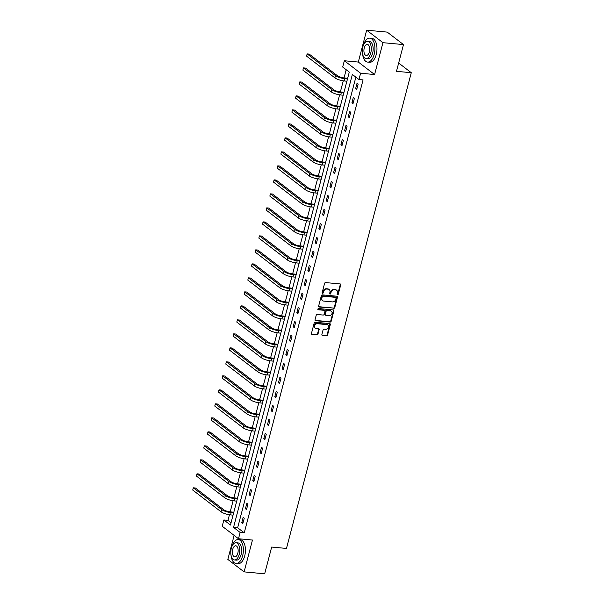 <?xml version="1.0" encoding="UTF-8"?>
<svg xmlns="http://www.w3.org/2000/svg" width="604" height="604" viewBox="0 0 604 604"><rect width="100%" height="100%" fill="white"/><g stroke="black" fill="none" stroke-linecap="round" stroke-linejoin="round"><path stroke-width="0.91" d="M337.538 294.812A0.664 0.544 127.5 0 0 338.263 294.246L340.716 284.892A0.944 0.77 127.5 0 0 340.143 283.933L325.616 282.581A0.944 0.77 127.5 0 0 324.582 283.389L322.128 292.744A0.664 0.544 127.5 0 0 323.253 292.849L323.57 291.641A3.02 2.469 127.5 0 1 326.892 289.059L328.1 289.173A3.02 2.469 127.5 0 1 329.203 289.595A3.02 2.469 127.5 0 1 329.95 292.23L329.625 293.446A0.664 0.544 127.5 0 0 330.758 293.552L331.075 292.336A3.02 2.469 127.5 0 1 334.397 289.761L335.605 289.875A3.02 2.469 127.5 0 1 336.707 290.298A3.02 2.469 127.5 0 1 337.455 292.932L337.13 294.14A0.664 0.544 127.5 0 0 337.538 294.812M337.13 294.473A0.664 0.544 127.5 0 0 337.825 293.906L340.279 284.552A0.944 0.77 127.5 0 0 340.226 283.948M322.128 293.083A0.664 0.544 127.5 0 0 322.815 292.517L323.132 291.302L323.57 291.641M329.625 293.778A0.664 0.544 127.5 0 0 330.32 293.212L330.637 292.004L331.075 292.336M321.894 334.427A0.944 0.77 127.5 0 0 322.468 335.386L326.545 335.764A0.944 0.77 127.5 0 0 327.579 334.956L330.312 324.567A0.944 0.77 127.5 0 0 329.731 323.608L315.205 322.257A0.944 0.77 127.5 0 0 314.171 323.065L311.445 333.461A0.944 0.77 127.5 0 0 312.019 334.412L316.941 334.873A0.944 0.77 127.5 0 0 317.983 334.065L319.146 329.618A0.944 0.77 127.5 0 0 318.572 328.659L316.134 328.433A2.522 2.061 127.5 0 1 315.212 328.085A2.522 2.061 127.5 0 1 314.797 325.329A2.522 2.061 127.5 0 1 317.364 323.721L326.93 324.612A2.522 2.061 127.5 0 1 327.844 324.967A2.522 2.061 127.5 0 1 328.266 327.715A2.522 2.061 127.5 0 1 325.692 329.323L324.099 329.18A0.944 0.77 127.5 0 0 323.057 329.98L321.894 334.427M240.135 532.456L238.489 538.738L222.212 526.258L223.857 519.976L230.456 525.035L349.286 72.095L342.687 67.036L344.333 60.755L360.611 73.235L358.965 79.517L352.366 74.458L233.537 527.398L240.135 532.456L244.243 532.834L363.072 79.894L358.965 79.517M403.495 44.59L382.944 42.68L366.666 30.2L387.217 32.11L403.495 44.59L396.481 71.332L411.279 72.706L286.47 548.44L271.672 547.058L264.658 573.8L244.107 571.89L252.464 540.036L238.489 538.738M366.666 30.2L358.308 62.053L374.586 74.534L382.944 42.68M374.586 74.534L360.611 73.235M333.733 308.372A0.944 0.77 127.5 0 0 334.767 307.572L337.493 297.176A0.944 0.77 127.5 0 0 336.919 296.217L322.393 294.873A0.944 0.77 127.5 0 0 321.358 295.673L318.633 306.069A0.944 0.77 127.5 0 0 319.206 307.021L333.287 308.04A0.944 0.77 127.5 0 0 334.329 307.232L337.055 296.836A0.944 0.77 127.5 0 0 337.002 296.232M333.899 310.871L331.173 321.26A0.944 0.77 127.5 0 1 330.139 322.068L315.613 320.716A0.944 0.77 127.5 0 1 315.039 319.765L316.202 315.318A0.944 0.77 127.5 0 1 317.243 314.51L323.132 315.054A0.944 0.77 127.5 0 0 324.167 314.254L324.944 311.302A0.944 0.77 127.5 0 0 324.371 310.343L318.233 309.776A0.664 0.544 127.5 0 1 318.557 308.538L333.325 309.912A0.944 0.77 127.5 0 1 333.899 310.871L333.461 310.531L330.735 320.928L331.173 321.26M234.133 535.393L227.829 559.41L244.107 571.89M411.279 72.706L398.655 63.027M355.869 77.146L237.644 527.775L244.243 532.834M356.994 83.427L355.582 88.811L356.685 89.656L358.096 84.273L356.994 83.427M353.325 97.425L351.913 102.808L353.008 103.654L354.42 98.271L353.325 97.425M349.648 111.423L348.236 116.806L349.339 117.652L350.75 112.268L349.648 111.423M345.979 125.421L344.567 130.804L345.669 131.649L347.081 126.259L345.979 125.421M342.309 139.418L340.898 144.801L341.992 145.639L343.404 140.256L342.309 139.418M338.633 153.416L337.221 158.799L338.323 159.637L339.735 154.254L338.633 153.416M334.963 167.414L333.551 172.797L334.646 173.635L336.058 168.252L334.963 167.414M331.286 181.411L329.875 186.795L330.977 187.633L332.389 182.249L331.286 181.411M327.617 195.409L326.205 200.792L327.308 201.63L328.719 196.247L327.617 195.409M323.948 209.407L322.536 214.79L323.631 215.628L325.043 210.245L323.948 209.407M320.271 223.404L318.859 228.788L319.961 229.626L321.373 224.243L320.271 223.404M316.602 237.395L315.19 242.785L316.292 243.623L317.704 238.24L316.602 237.395M312.932 251.392L311.513 256.776L312.615 257.621L314.027 252.238L312.932 251.392M309.256 265.39L307.844 270.773L308.946 271.619L310.358 266.236L309.256 265.39M305.586 279.388L304.174 284.771L305.269 285.617L306.681 280.233L305.586 279.388M301.909 293.385L300.498 298.769L301.6 299.614L303.012 294.231L301.909 293.385M298.24 307.383L296.828 312.766L297.931 313.612L299.342 308.229L298.24 307.383M294.571 321.381L293.159 326.764L294.254 327.61L295.666 322.226L294.571 321.381M290.894 335.379L289.482 340.762L290.584 341.607L291.996 336.224L290.894 335.379M287.225 349.376L285.813 354.759L286.908 355.605L288.327 350.222L287.225 349.376M283.555 363.374L282.136 368.757L283.238 369.603L284.65 364.22L283.555 363.374M279.878 377.372L278.467 382.755L279.569 383.6L280.981 378.217L279.878 377.372M276.209 391.369L274.797 396.752L275.892 397.598L277.304 392.215L276.209 391.369M272.532 405.367L271.12 410.75L272.223 411.596L273.635 406.213L272.532 405.367M268.863 419.365L267.451 424.748L268.553 425.594L269.965 420.21L268.863 419.365M265.194 433.362L263.782 438.746L264.877 439.591L266.288 434.208L265.194 433.362M261.517 447.36L260.105 452.743L261.207 453.589L262.619 448.206L261.517 447.36M257.848 461.358L256.436 466.741L257.531 467.587L258.95 462.196L257.848 461.358M254.178 475.356L252.759 480.739L253.861 481.584L255.273 476.194L254.178 475.356M250.501 489.353L249.09 494.736L250.192 495.574L251.604 490.191L250.501 489.353M246.832 503.351L245.42 508.734L246.515 509.572L247.927 504.189L246.832 503.351M243.155 517.349L241.743 522.732L242.846 523.57L244.258 518.187L243.155 517.349M346.19 69.724L344.046 77.901M343.276 80.838L340.377 91.899M339.607 94.836L336.7 105.896M335.93 108.833L333.031 119.894M332.26 122.831L329.354 133.892M328.591 136.829L325.684 147.889M324.914 150.826L322.015 161.887M321.245 164.824L318.338 175.885M317.568 178.822L314.669 189.882M313.899 192.819L311 203.88M310.229 206.817L307.323 217.878M306.553 220.815L303.653 231.876M302.883 234.813L299.977 245.873M299.207 248.81L296.307 259.871M295.537 262.808L292.638 273.869M291.868 276.798L288.961 287.866M288.191 290.796L285.292 301.864M284.522 304.793L281.623 315.862M280.852 318.791L277.946 329.859M277.176 332.789L274.276 343.857M273.506 346.787L270.6 357.855M269.829 360.784L266.93 371.845M266.16 374.782L263.261 385.843M262.491 388.78L259.584 399.84M258.814 402.777L255.915 413.838M255.145 416.775L252.246 427.836M251.475 430.773L248.569 441.834M247.799 444.771L244.899 455.831M244.129 458.768L241.222 469.829M240.452 472.766L237.553 483.827M236.783 486.764L233.884 497.824M233.114 500.761L230.207 511.822M229.437 514.759L227.972 520.361L231.06 522.732M227.972 520.361L223.857 519.976M358.308 62.053L344.333 60.755M237.644 527.775L233.537 527.398M355.582 88.811L356.873 88.931M351.913 102.808L353.197 102.929M348.236 116.806L349.527 116.927M344.567 130.804L345.858 130.925M340.898 144.801L342.181 144.922M337.221 158.799L338.512 158.92M333.551 172.797L334.843 172.918M329.875 186.795L331.166 186.915M326.205 200.792L327.496 200.913M322.536 214.79L323.82 214.903M318.859 228.788L320.15 228.901M315.19 242.785L316.481 242.899M311.513 256.776L312.804 256.896M307.844 270.773L309.135 270.894M304.174 284.771L305.465 284.892M300.498 298.769L301.789 298.889M296.828 312.766L298.119 312.887M293.159 326.764L294.442 326.885M289.482 340.762L290.773 340.882M285.813 354.759L287.104 354.88M282.136 368.757L283.427 368.878M278.467 382.755L279.758 382.876M274.797 396.752L276.088 396.873M271.12 410.75L272.412 410.871M267.451 424.748L268.742 424.869M263.782 438.746L265.065 438.866M260.105 452.743L261.396 452.864M256.436 466.741L257.727 466.862M252.759 480.739L254.05 480.859M249.09 494.736L250.381 494.857M245.42 508.734L246.704 508.855M241.743 522.732L243.034 522.853M336.707 290.298L336.269 289.958A3.02 2.469 127.5 0 0 335.167 289.535L335.605 289.875M330.637 292.004A3.02 2.469 127.5 0 1 333.959 289.422L335.167 289.535M329.203 289.595L328.765 289.256A3.02 2.469 127.5 0 0 327.662 288.84L328.1 289.173M323.132 291.302A3.02 2.469 127.5 0 1 326.454 288.727L327.662 288.84M318.678 306.673A0.944 0.77 127.5 0 0 318.769 306.689L333.287 308.04M336.111 298.036A0.664 0.544 127.5 0 0 335.711 297.372L322.959 296.187A0.664 0.544 127.5 0 0 322.234 296.745L321.894 298.029A3.02 2.469 127.5 0 0 322.642 300.664A3.02 2.469 127.5 0 0 323.736 301.086L332.457 301.894A3.02 2.469 127.5 0 0 335.779 299.32L336.111 298.036M335.658 297.334A0.664 0.544 127.5 0 0 335.265 297.032L335.711 297.372M322.642 300.664L322.204 300.324A3.02 2.469 127.5 0 1 321.456 297.689L321.789 296.413A0.664 0.544 127.5 0 1 322.521 295.847L335.265 297.032M315.092 320.369A0.944 0.77 127.5 0 0 315.175 320.384L329.701 321.736A0.944 0.77 127.5 0 0 330.735 320.928M324.71 310.479L324.272 310.139A0.944 0.77 127.5 0 0 323.925 310.011L317.832 309.444M329.248 315.628A2.522 2.061 127.5 0 0 331.815 314.02A2.522 2.061 127.5 0 0 331.4 311.264A2.522 2.061 127.5 0 0 330.479 310.917L327.111 310.599A0.944 0.77 127.5 0 0 326.077 311.407L325.299 314.359A0.944 0.77 127.5 0 0 325.873 315.311L329.248 315.628M331.4 311.264L330.962 310.932A2.522 2.061 127.5 0 0 330.041 310.577L330.479 310.917M325.533 315.182L325.095 314.843A0.944 0.77 127.5 0 1 324.861 314.02L325.632 311.068A0.944 0.77 127.5 0 1 326.673 310.26L330.041 310.577M333.461 310.531A0.944 0.77 127.5 0 0 333.408 309.928M327.844 324.967L327.406 324.627A2.522 2.061 127.5 0 0 326.492 324.272L326.93 324.612M315.212 328.085L314.775 327.745A2.522 2.061 127.5 0 1 314.359 324.99A2.522 2.061 127.5 0 1 316.926 323.389L326.492 324.272M311.498 334.065A0.944 0.77 127.5 0 0 311.581 334.08L316.504 334.533A0.944 0.77 127.5 0 0 317.538 333.725L318.708 329.278A0.944 0.77 127.5 0 0 318.655 328.674M321.947 335.039A0.944 0.77 127.5 0 0 322.03 335.046L326.107 335.424A0.944 0.77 127.5 0 0 327.142 334.624L329.867 324.227A0.944 0.77 127.5 0 0 329.822 323.623M347.647 78.324L343.865 77.886A4.809 1.268 -165.3 0 1 337.553 75.817L309.203 54.081L307.149 53.892L335.499 75.628A7.21 1.903 14.7 0 0 344.967 78.731L347.481 78.965M306.56 56.134L307.149 53.892L306.56 56.134L334.91 77.871A7.21 1.903 14.7 0 0 344.378 80.974L346.892 81.208M362.559 53.809A12.02 6.161 -84.7 0 0 367.579 62.084A12.02 6.161 -84.7 0 0 374.186 54.337A12.02 6.161 -84.7 0 0 369.799 38.15A12.02 6.161 -84.7 0 0 363.344 45.36M367.579 62.084L369.633 62.28A12.02 6.161 -84.7 0 0 376.239 54.526A12.02 6.161 -84.7 0 0 371.86 38.339L369.799 38.15M367.602 41.329L369.489 41.502A8.652 4.439 95.3 0 1 372.645 53.152A8.652 4.439 95.3 0 1 367.889 58.739L365.994 58.558A8.652 4.439 -84.7 0 0 370.758 52.978A8.652 4.439 -84.7 0 0 367.602 41.329A8.652 4.439 -84.7 0 0 362.838 46.908A8.652 4.439 -84.7 0 0 365.994 58.558M364.25 47.988A5.579 2.861 -84.7 0 0 366.281 55.492A5.579 2.861 -84.7 0 0 369.346 51.899A5.579 2.861 -84.7 0 0 367.315 44.386A5.579 2.861 -84.7 0 0 364.25 47.988M231.015 555.204A12.02 6.161 -84.7 0 0 236.036 563.479A12.02 6.161 -84.7 0 0 242.649 555.725A12.02 6.161 -84.7 0 0 238.263 539.546A12.02 6.161 -84.7 0 0 231.8 546.748M236.036 563.479L238.097 563.668A12.02 6.161 -84.7 0 0 244.703 555.922A12.02 6.161 -84.7 0 0 240.317 539.734L238.263 539.546M236.058 542.717L237.953 542.898A8.652 4.439 95.3 0 1 241.109 554.548A8.652 4.439 95.3 0 1 236.353 560.127L234.458 559.953A8.652 4.439 -84.7 0 0 239.222 554.374A8.652 4.439 -84.7 0 0 236.058 542.717A8.652 4.439 -84.7 0 0 231.302 548.304A8.652 4.439 -84.7 0 0 234.458 559.953M232.706 549.383A5.579 2.861 -84.7 0 0 234.745 556.888A5.579 2.861 -84.7 0 0 237.81 553.294A5.579 2.861 -84.7 0 0 235.779 545.782A5.579 2.861 -84.7 0 0 232.706 549.383M343.978 92.321L340.195 91.883A4.809 1.268 -165.3 0 1 333.884 89.815L305.533 68.078L303.48 67.89L331.83 89.626A7.21 1.903 14.7 0 0 341.29 92.729L343.812 92.963M302.891 70.132L303.48 67.89L302.891 70.132L331.241 91.868A7.21 1.903 14.7 0 0 340.701 94.971L343.223 95.206M340.309 106.319L336.519 105.881A4.809 1.268 -165.3 0 1 330.207 103.812L301.857 82.076L299.803 81.88L328.153 103.624A7.21 1.903 14.7 0 0 337.621 106.727L340.135 106.961M299.214 84.13L299.803 81.88L299.214 84.13L327.564 105.866A7.21 1.903 14.7 0 0 337.032 108.969L339.546 109.203M336.632 120.317L332.849 119.879A4.809 1.268 -165.3 0 1 326.538 117.81L298.187 96.074L296.134 95.877L324.484 117.621A7.21 1.903 14.7 0 0 333.944 120.725L336.466 120.959M295.545 98.127L296.134 95.877L295.545 98.127L323.895 119.864A7.21 1.903 14.7 0 0 333.355 122.967L335.877 123.201M332.963 134.315L329.172 133.877A4.809 1.268 -165.3 0 1 322.868 131.808L294.518 110.071L292.464 109.875L320.807 131.619A7.21 1.903 14.7 0 0 330.275 134.722L332.796 134.956M291.875 112.125L292.464 109.875L291.875 112.125L320.226 133.862A7.21 1.903 14.7 0 0 329.686 136.965L332.208 137.199M329.293 148.312L325.503 147.874A4.809 1.268 -165.3 0 1 319.191 145.806L290.841 124.069L288.788 123.873L317.138 145.617A7.21 1.903 14.7 0 0 326.605 148.72L329.12 148.954M288.199 126.115L288.788 123.873L288.199 126.115L316.549 147.859A7.21 1.903 14.7 0 0 326.017 150.962L328.531 151.196M325.616 162.31L321.834 161.872A4.809 1.268 -165.3 0 1 315.522 159.803L287.172 138.067L285.118 137.871L313.468 159.615A7.21 1.903 14.7 0 0 322.929 162.718L325.45 162.952M284.529 140.113L285.118 137.871L284.529 140.113L312.88 161.857A7.21 1.903 14.7 0 0 322.34 164.96L324.861 165.194M321.947 176.308L318.157 175.87A4.809 1.268 -165.3 0 1 311.853 173.801L283.502 152.065L281.441 151.868L309.792 173.612A7.21 1.903 14.7 0 0 319.259 176.715L321.781 176.949M280.852 154.111L281.441 151.868L280.852 154.111L309.203 175.855A7.21 1.903 14.7 0 0 318.67 178.958L321.192 179.192M318.27 190.298L314.488 189.867A4.809 1.268 -165.3 0 1 308.176 187.799L279.826 166.062L277.772 165.866L306.122 187.602A7.21 1.903 14.7 0 0 315.59 190.705L318.104 190.94M277.183 168.108L277.772 165.866L277.183 168.108L305.533 189.852A7.21 1.903 14.7 0 0 315.001 192.955L317.515 193.189M314.601 204.295L310.818 203.865A4.809 1.268 -165.3 0 1 304.507 201.796L276.156 180.06L274.103 179.864L302.453 201.6A7.21 1.903 14.7 0 0 311.913 204.703L314.435 204.937M273.514 182.106L274.103 179.864L273.514 182.106L301.864 203.85A7.21 1.903 14.7 0 0 311.324 206.953L313.846 207.187M310.932 218.293L307.142 217.863A4.809 1.268 -165.3 0 1 300.83 215.794L272.479 194.05L270.426 193.861L298.776 215.598A7.21 1.903 14.7 0 0 308.244 218.701L310.758 218.935M269.837 196.104L270.426 193.861L269.837 196.104L298.187 217.848A7.21 1.903 14.7 0 0 307.655 220.943L310.169 221.185M307.255 232.291L303.472 231.861A4.809 1.268 -165.3 0 1 297.16 229.792L268.81 208.048L266.757 207.859L295.107 229.596A7.21 1.903 14.7 0 0 304.567 232.699L307.089 232.933M266.168 210.101L266.757 207.859L266.168 210.101L294.518 231.838A7.21 1.903 14.7 0 0 303.978 234.941L306.5 235.175M303.586 246.289L299.795 245.858A4.809 1.268 -165.3 0 1 293.491 243.789L265.141 222.046L263.08 221.857L291.43 243.593A7.21 1.903 14.7 0 0 300.898 246.696L303.419 246.93M262.498 224.099L263.08 221.857L262.498 224.099L290.849 245.836A7.21 1.903 14.7 0 0 300.309 248.939L302.831 249.173M299.916 260.286L296.126 259.856A4.809 1.268 -165.3 0 1 289.814 257.787L261.464 236.043L259.41 235.854L287.761 257.591A7.21 1.903 14.7 0 0 297.228 260.694L299.743 260.928M258.822 238.097L259.41 235.854L258.822 238.097L287.172 259.833A7.21 1.903 14.7 0 0 296.639 262.936L299.154 263.17M296.239 274.284L292.457 273.854A4.809 1.268 -165.3 0 1 286.145 271.785L257.795 250.041L255.741 249.852L284.091 271.589A7.21 1.903 14.7 0 0 293.552 274.692L296.073 274.926M255.152 252.094L255.741 249.852L255.152 252.094L283.502 273.831A7.21 1.903 14.7 0 0 292.963 276.934L295.484 277.168M292.57 288.282L288.78 287.851A4.809 1.268 -165.3 0 1 282.476 285.783L254.125 264.039L252.064 263.85L280.415 285.586A7.21 1.903 14.7 0 0 289.882 288.689L292.404 288.923M251.475 266.092L252.064 263.85L251.475 266.092L279.826 287.829A7.21 1.903 14.7 0 0 289.293 290.932L291.815 291.166M288.893 302.279L285.111 301.841A4.809 1.268 -165.3 0 1 278.799 299.773L250.449 278.036L248.395 277.848L276.745 299.584A7.21 1.903 14.7 0 0 286.213 302.687L288.727 302.921M247.806 280.09L248.395 277.848L247.806 280.09L276.156 301.826A7.21 1.903 14.7 0 0 285.624 304.929L288.138 305.163M285.224 316.277L281.434 315.839A4.809 1.268 -165.3 0 1 275.13 313.77L246.779 292.034L244.726 291.845L273.076 313.582A7.21 1.903 14.7 0 0 282.536 316.685L285.058 316.919M244.137 294.088L244.726 291.845L244.137 294.088L272.487 315.824A7.21 1.903 14.7 0 0 281.947 318.927L284.469 319.161M281.555 330.275L277.764 329.837A4.809 1.268 -165.3 0 1 271.453 327.768L243.102 306.032L241.049 305.843L269.399 327.579A7.21 1.903 14.7 0 0 278.867 330.682L281.381 330.916M240.46 308.085L241.049 305.843L240.46 308.085L268.81 329.822A7.21 1.903 14.7 0 0 278.278 332.925L280.792 333.159M277.878 344.272L274.095 343.835A4.809 1.268 -165.3 0 1 267.783 341.766L239.433 320.029L237.38 319.841L265.73 341.577A7.21 1.903 14.7 0 0 275.19 344.68L277.712 344.914M236.791 322.083L237.38 319.841L236.791 322.083L265.141 343.819A7.21 1.903 14.7 0 0 274.601 346.923L277.123 347.157M274.208 358.27L270.418 357.832A4.809 1.268 -165.3 0 1 264.114 355.764L235.764 334.027L233.703 333.838L262.053 355.575A7.21 1.903 14.7 0 0 271.521 358.678L274.042 358.912M233.121 336.081L233.703 333.838L233.121 336.081L261.464 357.817A7.21 1.903 14.7 0 0 270.932 360.92L273.453 361.154M270.539 372.268L266.749 371.83A4.809 1.268 -165.3 0 1 260.437 369.761L232.087 348.025L230.033 347.836L258.384 369.572A7.21 1.903 14.7 0 0 267.851 372.676L270.365 372.91M229.444 350.078L230.033 347.836L229.444 350.078L257.795 371.815A7.21 1.903 14.7 0 0 267.262 374.918L269.777 375.152M266.862 386.266L263.08 385.828A4.809 1.268 -165.3 0 1 256.768 383.759L228.418 362.022L226.364 361.834L254.714 383.57A7.21 1.903 14.7 0 0 264.174 386.673L266.696 386.907M225.775 364.076L226.364 361.834L225.775 364.076L254.125 385.813A7.21 1.903 14.7 0 0 263.586 388.916L266.107 389.15M263.193 400.263L259.403 399.825A4.809 1.268 -165.3 0 1 253.099 397.757L224.748 376.02L222.687 375.831L251.037 397.568A7.21 1.903 14.7 0 0 260.505 400.671L263.019 400.905M222.098 378.074L222.687 375.831L222.098 378.074L250.449 399.81A7.21 1.903 14.7 0 0 259.916 402.913L262.438 403.147M259.516 414.261L255.734 413.823A4.809 1.268 -165.3 0 1 249.422 411.754L221.072 390.018L219.018 389.829L247.368 411.566A7.21 1.903 14.7 0 0 256.836 414.669L259.35 414.903M218.429 392.071L219.018 389.829L218.429 392.071L246.779 413.808A7.21 1.903 14.7 0 0 256.247 416.911L258.761 417.145M255.847 428.259L252.057 427.821A4.809 1.268 -165.3 0 1 245.752 425.752L217.402 404.016L215.349 403.827L243.699 425.563A7.21 1.903 14.7 0 0 253.159 428.666L255.681 428.9M214.76 406.069L215.349 403.827L214.76 406.069L243.11 427.806A7.21 1.903 14.7 0 0 252.57 430.909L255.092 431.143M252.178 442.256L248.387 441.818A4.809 1.268 -165.3 0 1 242.076 439.75L213.725 418.013L211.672 417.825L240.022 439.561A7.21 1.903 14.7 0 0 249.49 442.664L252.004 442.898M211.083 420.067L211.672 417.825L211.083 420.067L239.433 441.803A7.21 1.903 14.7 0 0 248.901 444.906L251.415 445.14M248.501 456.254L244.718 455.816A4.809 1.268 -165.3 0 1 238.406 453.747L210.056 432.011L208.002 431.815L236.353 453.559A7.21 1.903 14.7 0 0 245.813 456.662L248.335 456.896M207.414 434.065L208.002 431.815L207.414 434.065L235.764 455.801A7.21 1.903 14.7 0 0 245.224 458.904L247.746 459.138M244.831 470.252L241.041 469.814A4.809 1.268 -165.3 0 1 234.737 467.745L206.387 446.009L204.326 445.812L232.676 467.556A7.21 1.903 14.7 0 0 242.144 470.659L244.665 470.894M203.744 448.062L204.326 445.812L203.744 448.062L232.087 469.799A7.21 1.903 14.7 0 0 241.555 472.902L244.076 473.136M241.162 484.249L237.372 483.812A4.809 1.268 -165.3 0 1 231.06 481.743L202.71 460.006L200.656 459.81L229.007 481.554A7.21 1.903 14.7 0 0 238.474 484.657L240.988 484.891M200.067 462.052L200.656 459.81L200.067 462.052L228.418 483.796A7.21 1.903 14.7 0 0 237.885 486.899L240.4 487.134M237.485 498.247L233.703 497.809A4.809 1.268 -165.3 0 1 227.391 495.741L199.041 474.004L196.987 473.808L225.337 495.552A7.21 1.903 14.7 0 0 234.797 498.655L237.319 498.889M196.398 476.05L196.987 473.808L196.398 476.05L224.748 497.794A7.21 1.903 14.7 0 0 234.209 500.897L236.73 501.131M233.816 512.245L230.026 511.807A4.809 1.268 -165.3 0 1 223.714 509.738L195.371 488.002L193.31 487.805L221.66 509.549A7.21 1.903 14.7 0 0 231.128 512.653L233.642 512.887M192.721 490.048L193.31 487.805L192.721 490.048L221.072 511.792A7.21 1.903 14.7 0 0 230.539 514.895L233.061 515.129M337.825 293.906L338.263 294.246M322.815 292.517L323.253 292.849M330.32 293.212L330.758 293.552M333.959 289.422L334.397 289.761M326.454 288.727L326.892 289.059M340.279 284.552L340.716 284.892M318.769 306.689L319.206 307.021M337.055 296.836L337.493 297.176M334.329 307.232L334.767 307.572M322.521 295.847L322.959 296.187M321.789 296.413L322.234 296.745M321.456 297.689L321.894 298.029M329.701 321.736L330.139 322.068M315.175 320.384L315.613 320.716M323.925 310.011L324.371 310.343M317.847 309.474L318.233 309.776M326.673 310.26L327.111 310.599M325.632 311.068L326.077 311.407M324.861 314.02L325.299 314.359M316.926 323.389L317.364 323.721M318.708 329.278L319.146 329.618M317.538 333.725L317.983 334.065M316.504 334.533L316.941 334.873M311.581 334.08L312.019 334.412M329.867 324.227L330.312 324.567M327.142 334.624L327.579 334.956M326.107 335.424L326.545 335.764M322.03 335.046L322.468 335.386M344.967 78.731L344.378 80.974M335.499 75.628L334.91 77.871M341.29 92.729L340.701 94.971M331.83 89.626L331.241 91.868M337.621 106.727L337.032 108.969M328.153 103.624L327.564 105.866M333.944 120.725L333.355 122.967M324.484 117.621L323.895 119.864M330.275 134.722L329.686 136.965M320.807 131.619L320.226 133.862M326.605 148.72L326.017 150.962M317.138 145.617L316.549 147.859M322.929 162.718L322.34 164.96M313.468 159.615L312.88 161.857M319.259 176.715L318.67 178.958M309.792 173.612L309.203 175.855M315.59 190.705L315.001 192.955M306.122 187.602L305.533 189.852M311.913 204.703L311.324 206.953M302.453 201.6L301.864 203.85M308.244 218.701L307.655 220.943M298.776 215.598L298.187 217.848M304.567 232.699L303.978 234.941M295.107 229.596L294.518 231.838M300.898 246.696L300.309 248.939M291.43 243.593L290.849 245.836M297.228 260.694L296.639 262.936M287.761 257.591L287.172 259.833M293.552 274.692L292.963 276.934M284.091 271.589L283.502 273.831M289.882 288.689L289.293 290.932M280.415 285.586L279.826 287.829M286.213 302.687L285.624 304.929M276.745 299.584L276.156 301.826M282.536 316.685L281.947 318.927M273.076 313.582L272.487 315.824M278.867 330.682L278.278 332.925M269.399 327.579L268.81 329.822M275.19 344.68L274.601 346.923M265.73 341.577L265.141 343.819M271.521 358.678L270.932 360.92M262.053 355.575L261.464 357.817M267.851 372.676L267.262 374.918M258.384 369.572L257.795 371.815M264.174 386.673L263.586 388.916M254.714 383.57L254.125 385.813M260.505 400.671L259.916 402.913M251.037 397.568L250.449 399.81M256.836 414.669L256.247 416.911M247.368 411.566L246.779 413.808M253.159 428.666L252.57 430.909M243.699 425.563L243.11 427.806M249.49 442.664L248.901 444.906M240.022 439.561L239.433 441.803M245.813 456.662L245.224 458.904M236.353 453.559L235.764 455.801M242.144 470.659L241.555 472.902M232.676 467.556L232.087 469.799M238.474 484.657L237.885 486.899M229.007 481.554L228.418 483.796M234.797 498.655L234.209 500.897M225.337 495.552L224.748 497.794M231.128 512.653L230.539 514.895M221.66 509.549L221.072 511.792M335.507 297.123L335.945 297.462"/></g></svg>
